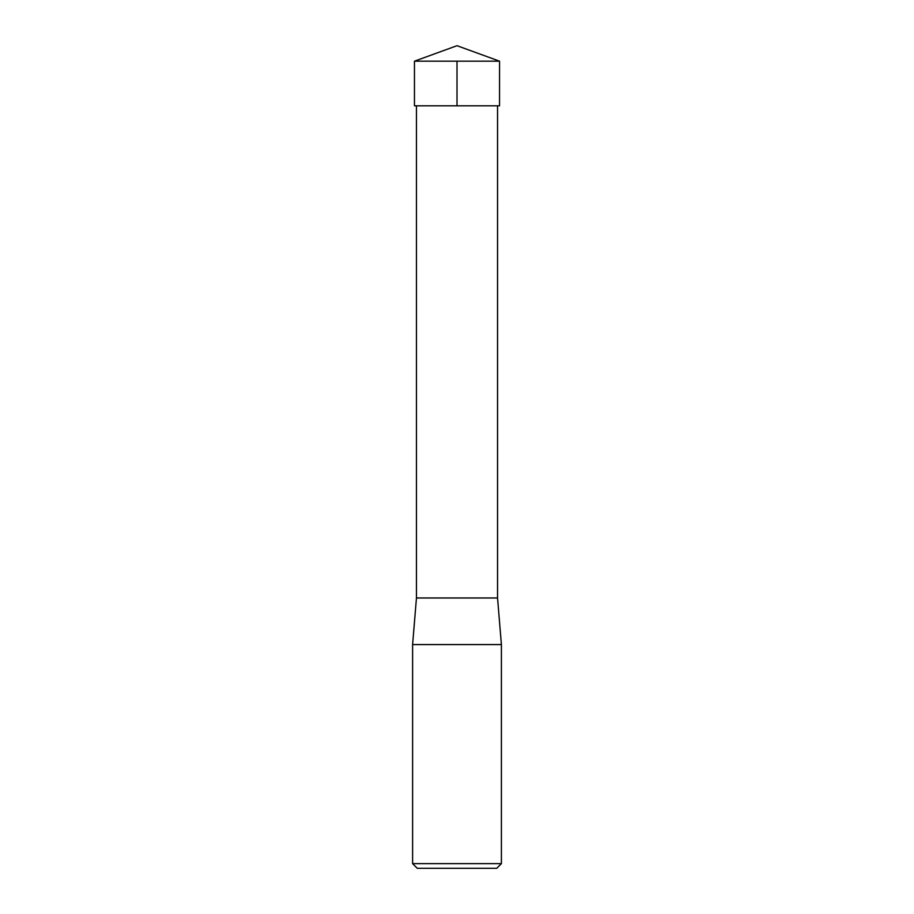 <?xml version="1.0" encoding="UTF-8"?>
<svg xmlns="http://www.w3.org/2000/svg" width="914" height="914" viewBox="0 0 914 914"><rect width="100%" height="100%" fill="white"/><g stroke="black" fill="none" stroke-linecap="round" stroke-linejoin="round"><path stroke-width="1.37" d="M412.602 863.639L501.398 863.639L501.398 644.587L412.602 644.587L412.602 863.639L417.264 868.3L496.736 868.3L501.398 863.639M497.547 105.818L497.547 597.985L416.453 597.985L412.602 644.587M499.547 61.181L414.453 61.181L414.465 105.818L499.535 105.818L499.547 61.181L457 45.7L414.453 61.181M457 61.181L457 105.818L414.465 105.818L414.453 61.181L457 45.7M416.453 105.818L416.453 597.985M497.547 597.985L501.398 644.587"/></g></svg>
